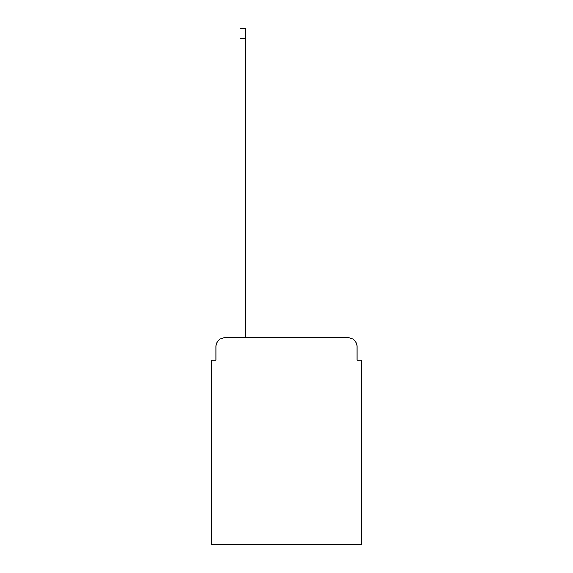 <?xml version="1.0" encoding="UTF-8"?>
<svg xmlns="http://www.w3.org/2000/svg" width="573" height="573" viewBox="0 0 573 573"><rect width="100%" height="100%" fill="white"/><g stroke="black" fill="none" stroke-linecap="round" stroke-linejoin="round"><path stroke-width="0.86" d="M215.978 346.543L215.978 360.08L215.978 346.543A8.731 8.731 0 0 1 224.709 337.805L239.994 337.805L239.994 28.65L245.674 28.65L245.674 337.805L348.291 337.805L224.709 337.805M357.022 360.08L357.022 346.543L357.022 360.08L361.391 360.08L361.391 544.35L211.609 544.35L211.609 360.08L215.978 360.08M357.022 346.543A8.731 8.731 0 0 0 348.291 337.805M239.994 38.692L245.674 38.692"/></g></svg>
